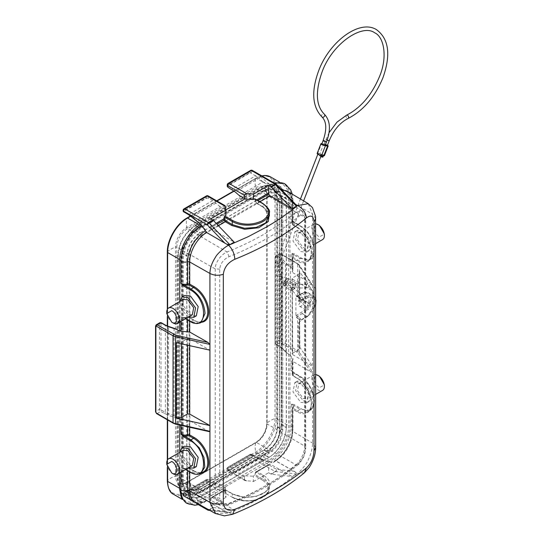 <?xml version="1.0" encoding="UTF-8"?>
<svg xmlns="http://www.w3.org/2000/svg" width="543" height="543" viewBox="0 0 543 543"><rect width="100%" height="100%" fill="white"/><g stroke="black" fill="none" stroke-linecap="round" stroke-linejoin="round"><path stroke-width="0.41" stroke-dasharray="2.71 2.04" d="M303.279 299.573L303.883 300.442L302.824 299.668L303.279 299.573L303.883 300.442L304.114 301.562L301.44 306.191L299.573 306.395L298.772 304.65L301.44 300.021L302.824 299.668M304.026 300.306L305.695 301.854L307.576 302.417L310.304 304.555L310.27 301.752L308.424 303.585L307.643 302.444L303.747 300.082M310.27 301.752L309.836 301.867C312.965 300.109 313.983 296.519 312.877 291.109L310.42 288.143L307.854 287.614A1.812 1.1 82.6 0 0 308.193 287.471A1.812 1.1 82.6 0 0 308.675 285.503A1.812 1.1 82.6 0 0 307.535 284.023A1.812 1.1 82.6 0 0 307.386 284.023A1.812 1.1 82.6 0 0 307.046 284.165A1.812 1.1 82.6 0 0 306.557 286.134A1.812 1.1 82.6 0 0 307.705 287.62A1.812 1.1 82.6 0 0 307.854 287.614L305.729 287.892A1.812 1.1 82.6 0 0 306.069 287.749A1.812 1.1 82.6 0 0 306.557 285.774A1.812 1.1 82.6 0 0 305.41 284.294A1.812 1.1 82.6 0 0 305.268 284.301A1.812 1.1 82.6 0 0 304.928 284.444A1.812 1.1 82.6 0 0 304.44 286.412A1.812 1.1 82.6 0 0 305.587 287.892A1.812 1.1 82.6 0 0 305.729 287.892L300.401 288L293.736 286.412C295.582 285.408 296.01 284.294 295.025 283.086C293.2 284.043 292.772 285.156 293.736 286.412M254.504 198.867L256.554 203.096A0.726 0.414 120.4 0 0 256.703 203.421L263.145 207.202C267.971 210.935 270.041 213.82 269.355 215.856L262.995 206.876L262.995 203.768A21.727 12.543 180 0 1 269.362 212.639M290.417 193.091L292.351 201.324L292.351 223.499A1.812 1.045 0 0 0 292.168 223.96A1.812 1.045 0 0 0 292.684 224.693A0.726 0.421 120.4 0 0 293.2 224.992L297.503 227.517A19.915 11.396 60.4 0 1 311.465 251.979A19.915 11.396 60.4 0 1 307.331 261.102A19.915 11.396 60.4 0 1 297.503 260.043L300.177 258.522L310.094 259.534L314.254 250.391C314.275 246.155 312.904 241.526 310.134 236.51C308.424 232.961 305.105 229.458 300.177 225.997L297.503 227.517A0.726 0.421 -59.6 0 1 296.987 227.218L292.684 224.693L292.684 202.519A24.123 13.928 120 0 0 287.763 191.516C290.539 193.111 292.005 196.532 292.168 201.786A1.812 1.045 0 0 0 292.684 202.519L312.564 214.2L308.241 203.727M246.746 480.955L229.071 470.747A1.812 1.045 -60 0 1 228.162 470.842A1.812 1.812 0 0 1 227.259 469.274L227.279 467.645L227.788 467.347L227.279 467.645L227.788 468.534A1.812 1.045 0 0 0 227.259 469.274A1.812 1.045 0 0 0 227.788 470.007L244.431 479.618L245.083 480.609L246.746 480.955A18.109 10.453 180 0 1 253.432 481.519L253.371 476.204L255.013 474.663L262.995 479.272A0.726 0.421 120 0 1 262.486 480.161C270.624 485.876 270.624 491.591 262.486 497.307C252.583 502.003 242.68 502.003 232.784 497.307L232.268 497.015A21.727 12.543 0 0 0 255.95 499.73A21.727 12.543 0 0 0 269.362 488.143A21.727 12.543 0 0 0 262.995 479.272L262.995 476.163L269.362 484.919L265.595 491.931L256.16 496.424L244.398 497.34L232.268 493.906L225.834 490.248L225.107 490.438L224.286 492.399L224.802 492.698L225.936 492.046L225.956 497.381A18.109 10.453 180 0 1 224.965 493.967A18.109 10.453 180 0 1 224.978 493.519L225.23 490.709L208.587 481.098A1.812 1.045 0 0 0 206.028 481.098L206.028 479.917L207.046 479.326L183.622 492.847L183.622 495.508L183.093 493.933L183.622 492.847L207.046 479.326L208.587 479.618L208.587 481.098A1.812 1.045 -60 0 1 207.304 483.318L224.978 493.519M199.586 323.16L190.932 321.592L193.566 320.051A19.915 11.6 -120.4 0 0 203.652 320.961C199.967 322.386 196.722 322.067 193.919 320.01A0.726 0.414 -60.4 0 1 194.075 320.343L189.697 317.859L189.697 321.123M315.68 447.439L312.564 443.04L292.684 431.359L292.684 409.184L296.987 411.716A20.641 11.81 -119.6 0 0 311.451 403.361A20.641 11.81 -119.6 0 0 296.987 378.009L292.684 375.485L292.684 361.292L310.65 371.84L312.564 372.084L312.564 366.315L299.566 346.902L299.566 320.139A4.887 2.824 180 0 1 299.899 321.157A4.887 2.824 180 0 1 298.467 323.153L301.725 319.501L307.84 315.965L315.68 303.727M310.304 304.555C310.562 306.598 309.748 308.336 307.84 309.754L306.055 309.951L307.84 303.842L308.424 303.585M303.279 400.904L309.164 401.487L310.969 392.053L303.279 381.681L297.394 381.098L295.596 390.532L303.279 400.904M300.72 402.377L306.605 402.96L308.458 393.702L300.72 383.161L294.835 382.577L292.982 391.842L300.72 402.377M303.279 250.113L309.164 250.696L310.969 241.262L303.279 230.89L297.394 230.307L295.596 239.741L303.279 250.113M300.72 251.592L306.605 252.169L308.458 242.911L300.72 232.37L294.835 231.786L292.982 241.051L300.72 251.592M188.462 317.037L181.81 310.168L179.59 301.67M196.335 315.836L190.45 315.252L182.713 304.711L184.566 295.453M188.462 467.828L181.81 460.959L179.59 452.462M196.335 466.627L190.45 466.043L182.713 455.502L184.566 446.244M292.243 290.261C294.068 289.304 294.503 288.197 293.532 286.935C291.686 287.946 291.258 289.052 292.243 290.261L299.193 299.091A1.812 0.713 151.7 0 0 299.593 299.295A1.812 0.713 151.7 0 0 300.218 299.227A1.812 0.713 151.7 0 0 301.854 298.372A1.812 0.713 151.7 0 0 302.383 297.374A1.812 0.713 151.7 0 0 301.983 297.177A1.812 0.713 151.7 0 0 301.358 297.245A1.812 0.713 151.7 0 0 299.722 298.093A1.812 0.713 151.7 0 0 299.193 299.091L300.367 301.27A1.812 0.713 151.7 0 0 300.761 301.467A1.812 0.713 151.7 0 0 301.385 301.399A1.812 0.713 151.7 0 0 303.021 300.55A1.812 0.713 151.7 0 0 303.551 299.553A1.812 0.713 151.7 0 0 303.15 299.349A1.812 0.713 151.7 0 0 302.532 299.417A1.812 0.713 151.7 0 0 300.897 300.272A1.812 0.713 151.7 0 0 300.367 301.27L303.883 304.99L307.073 306.014L311.811 304.908L315.68 300.747M303.734 299.865L302.383 297.374L293.532 286.935M315.68 374.636A8.871 5.125 -120 0 0 313.698 375.037A8.871 5.125 -120 0 0 312.334 382.143A8.871 5.125 -120 0 0 318.13 389.962A8.871 5.125 -120 0 0 322.569 390.403M303.279 384.05L309.076 391.87L307.718 398.976L303.279 398.535L297.483 390.716L298.847 383.609L303.279 384.05M315.68 223.845A8.871 5.125 -120 0 0 313.698 224.245A8.871 5.125 -120 0 0 312.334 231.352A8.871 5.125 -120 0 0 318.13 239.171A8.871 5.125 -120 0 0 322.569 239.612M303.279 233.259L309.076 241.078L307.718 248.185L303.279 247.744L297.483 239.931L298.847 232.818L303.279 233.259M183.453 299.437L182.095 306.551L187.892 314.363L192.324 314.804M183.453 450.228L182.095 457.342L187.892 465.154L192.324 465.595M315.68 288.611L312.232 285.007L309.042 283.989L300.72 284.389L295.025 283.086M319.413 376.211C312.972 372.138 312.972 384.383 319.413 387.743L324.409 384.865M319.413 225.426C312.972 221.347 312.972 233.592 319.413 236.952L324.409 234.074M244.431 198.541L269.396 184.131L256.853 173.631A1.812 1.045 -60 0 1 255.57 175.851L250.452 172.891L252.753 171.269L227.279 186.276L227.788 185.387L250.194 172.45L250.194 171.269A1.812 1.045 180 0 1 252.753 171.269A1.812 1.045 120 0 0 252.38 170.441M292.032 290.797L283.955 286.242L283.392 285L283.65 283.738L291.333 288.177L292.609 284.878L295.63 282.672L295.935 285.17L294.659 288.476L292.032 290.797L291.075 289.433L291.333 288.177M294.659 288.476L286.976 284.037L284.356 286.365M284.675 281.498L282.754 283.887L283.392 284.803L285.313 282.414L284.675 281.498L286.215 282.319L284.03 284.627L284.675 285.537L286.595 283.147L285.951 282.238L286.595 282.068C288.007 280.69 288.224 279.652 287.233 278.939L282.231 275.98A1.812 1.045 120 0 0 281.966 275.898A1.812 1.045 120 0 0 281.322 276.068A1.812 1.045 120 0 0 280.14 277.663A1.812 1.045 120 0 0 280.419 279.116A1.812 1.045 120 0 0 280.683 279.197A1.812 1.045 120 0 0 281.322 279.027A1.812 1.045 120 0 0 282.509 277.432A1.812 1.045 120 0 0 282.231 275.98C278.267 272.219 277.249 268.181 279.17 263.871A1.812 0.38 -158.8 0 1 278.763 263.952A1.812 0.38 -158.8 0 1 276.373 263.117A1.812 0.38 -158.8 0 1 275.796 262.561A1.812 0.38 -158.8 0 1 276.204 262.473A1.812 0.38 -158.8 0 1 278.593 263.314A1.812 0.38 -158.8 0 1 279.17 263.871L303.605 200.89M287.233 278.939L286.595 279.109C285.184 280.473 284.973 281.518 285.951 282.238L280.419 279.116C275.145 275.213 273.604 269.688 275.796 262.561L300.449 199.023M320.574 154.029L320.743 154.674L323.133 155.508L322.963 154.87L320.574 154.029L320.743 154.674C321.653 155.556 320.92 155.488 318.524 154.47C317.614 153.588 318.354 153.649 320.743 154.674L321.171 155.624M322.494 157.158L322.325 156.52L319.936 155.678L320.77 156.649M323.133 155.508L322.963 154.87M317.105 153.581L317.716 153.465L321.558 143.562L323.771 143.759L327.538 145.124M323.771 155.875L323.519 154.918L319.936 153.662L317.716 153.465M325.162 145.327L324.585 144.771L325.25 145.103M326.974 145.612L326.805 144.967L324.415 144.133L324.585 144.771C322.196 143.752 321.456 143.685 322.366 144.574M189.894 483.365L193.016 490.186L200.394 489.426L269.274 449.658C275.647 445.26 279.15 439.199 279.767 431.475L279.767 202.634L276.74 195.86L269.274 196.573L200.394 236.334C194.014 240.732 190.512 246.793 189.894 254.518L189.894 483.365L215.238 497.748L215.238 268.9C214.885 263.274 220.994 254.246 227.062 252C240.488 246.624 252.984 240.597 264.556 233.911L283.025 222.121L295.942 212.238L302.152 210.942C304.874 213.501 306.069 216.094 305.716 218.727L304.677 217.268L279.767 202.634M200.394 489.426L227.062 504.556L218.809 504.671C221.055 506.571 227.578 505.723 228.393 504.949L227.062 504.556C254.097 493.614 277.052 480.358 295.942 464.788L269.274 449.658M218.802 504.664L215.238 497.748L219.725 498.019L219.725 269.172C220.39 263.491 223.512 259.323 229.105 256.663C256.493 245.653 279.754 232.228 298.888 216.372C302.695 213.609 304.779 214.77 305.146 219.854L305.716 218.727L305.716 447.575L304.677 446.108C304.922 451.674 300.578 461.726 295.942 464.788L298.222 464.611C279 480.433 255.726 493.879 228.393 504.942L229.105 503.3C223.512 505.038 220.39 503.28 219.725 498.019M315.68 218.571L312.564 214.2L312.564 285.156L299.281 265.31L299.281 297.835L299.566 271.507L312.564 290.926L312.564 285.156L310.65 283.141L292.684 272.586L292.684 258.4L296.987 260.925A20.641 11.81 -119.6 0 0 311.451 252.57A20.641 11.81 -119.6 0 0 296.987 227.218M304.385 472.81L297.544 473.333C298.691 473.421 307.419 463.274 308.159 460.023C311.037 453.968 312.503 448.308 312.564 443.04L312.564 372.084L299.281 352.237A7.242 4.181 0 0 0 297.645 350.785L297.645 318.266A7.242 4.181 180 0 1 299.281 319.712L299.281 352.237A1.086 0.828 146.2 0 1 298.27 353.35L296.878 352.115A1.086 0.624 120 0 0 297.645 350.785L281.002 341.174L280.493 340.291A1.086 0.624 0 0 0 278.953 340.291A1.812 1.045 -120 0 0 280.236 342.511L296.878 352.115M232.655 514.275L228.664 513.101C242.069 507.671 254.558 501.617 266.138 494.938L282.665 484.526L297.544 473.333L275.627 460.905A24.123 13.928 120 0 0 292.684 431.359A1.812 1.045 0 0 1 292.168 430.633C292.46 441.004 283.996 455.733 274.86 460.749L274.425 461.211A5.797 3.346 60 0 1 273.448 462.46A5.797 3.346 60 0 1 270.55 462.174L269.396 461.36L269.396 461.95L260.511 459.521L252.753 455.597L251.633 454.335L250.194 454.416L252.753 455.597A1.812 1.045 0 0 0 250.194 455.597L227.788 468.534L231.888 470.896L255.57 457.22A1.812 1.045 -60 0 1 256.479 457.131A1.812 1.045 -60 0 1 256.853 457.959L276.475 469.288L294.17 471.276L275.722 460.81L274.561 461.129L273.577 462.385L270.679 462.1L269.396 461.36C280.412 455.244 290.247 438.147 289.969 425.59L289.969 355.516L291.245 356.256L292.942 358.624L292.351 360.097L292.351 374.29A1.812 1.045 0 0 0 292.168 374.751A1.812 1.045 0 0 0 292.684 375.485A0.726 0.421 120.4 0 0 293.2 375.776L297.503 378.308A0.726 0.421 -59.6 0 1 296.987 378.009M215.585 513.542L228.664 513.101L206.584 500.721L197.448 503.422M259.914 201.745L257.063 203.387L263.504 207.168L269.362 213.161M218.415 225.705L212.252 229.255L234.169 242.13M275.627 192.67L295.568 204.378L275.627 192.67A24.123 13.928 120 0 1 282.204 190.396M292.684 279.245L312.564 290.926L312.564 366.315L292.684 354.633L292.351 278.05L298.467 274.514L299.899 272.518L299.566 271.507M292.684 354.633L292.351 353.445L292.161 353.907L292.168 278.511L292.351 353.445L298.467 349.909L298.467 323.153L300.958 319.942L300.293 318.598L298.419 316.936A1.086 0.624 120 0 0 297.645 318.266L296.661 317.696L295.894 315.714L295.894 296.906L296.661 295.813L297.645 296.383A1.086 0.624 120 0 0 297.869 296.878A1.086 0.624 120 0 0 298.419 296.824L300.293 298.494A1.086 0.828 146.2 0 1 299.281 297.835A7.242 4.181 0 0 0 297.645 296.383L297.645 263.857A7.242 4.181 180 0 1 299.281 265.31A1.086 0.828 146.2 0 0 299.173 264.93L312.564 285.156M294.17 471.276L295.568 472.213L296.39 473.998L292.039 476.516L270.122 464.082L257.063 471.623L263.504 475.274C272.206 481.281 272.206 487.336 263.504 493.444C252.923 498.474 242.341 498.528 231.752 493.607L225.311 489.949A1.812 1.045 -120 0 0 224.422 489.867A1.812 1.045 -120 0 0 224.116 490.261L211.057 497.802L212.252 497.49L234.169 509.925L229.818 512.436L226.689 511.981L206.584 500.721M189.697 345.667L189.697 338.703L209.924 350.181M209.157 431.61L189.697 420.75L189.697 427.266M226.689 244.146L206.747 232.438A24.123 13.928 120 0 0 206.625 232.513M212.252 229.255A1.812 1.045 60 0 1 211.057 227.565L216.942 224.164M210.759 218.87L211.057 227.565M275.722 192.575L274.554 190.919L280.561 188.686M298.467 349.909L299.899 347.914L299.566 346.902M292.684 361.292L292.351 360.097L292.161 360.559L292.168 374.751L292.833 375.81L297.136 378.342C309.381 384.62 315.856 408.635 307.331 411.893A19.915 11.396 60.4 0 1 297.503 410.827A0.726 0.421 120.4 0 0 296.987 411.716M290.478 355.224L288.326 353.975L280.493 346.794A1.086 0.624 -60 0 1 279.95 346.848A1.086 0.624 -60 0 1 279.726 346.353L275.885 344.133L275.369 343.244L275.369 257.504L275.885 257.206L279.726 259.425A15.421 8.905 180 0 1 282.177 261.271L285.36 264.455L288.326 265.276L290.478 266.518L290.478 355.224L289.969 355.516M290.478 266.518L289.969 266.817L291.245 267.556L292.942 269.919L292.161 271.853L292.168 257.667A1.812 1.045 180 0 1 292.351 257.206L292.684 272.586M288.326 265.276L283.113 260.07L276.652 255.875L280.236 253.805L296.878 263.416L298.27 264.651L310.65 283.141M310.087 410.332L313.997 404.162L313.263 394.605L308.56 384.824L300.177 376.788L297.503 378.308A19.915 11.396 60.4 0 1 310.413 395.962A19.915 11.396 60.4 0 1 307.331 411.893L310.094 410.325L300.177 409.313L297.503 410.827L293.2 408.302A0.726 0.421 120.4 0 0 292.684 409.184A1.812 1.045 180 0 1 292.168 408.451A1.812 1.045 180 0 1 292.351 407.997L292.351 430.171C292.813 437.346 287.111 453.514 274.561 461.129M208.417 510.264A1.812 1.357 96.4 0 0 209.096 510.115L213.453 507.603A1.812 1.045 60 0 1 212.971 507.433L210.759 506.151L211.057 497.802L224.422 489.867L225.678 489.915A0.726 0.421 119.6 0 0 225.311 489.949L212.252 497.49M270.122 464.082L268.921 464.387L268.568 465.073L268.629 472.743L270.842 474.019A1.812 1.045 -120 0 0 271.317 474.188L292.039 476.516M255.013 474.663L255.509 472.607A5.797 3.346 60 0 0 255.862 471.928A0.726 0.529 19.6 0 0 255.665 472.159L268.921 464.387L255.862 471.928A1.812 1.045 60 0 1 256.167 471.534A1.812 1.045 60 0 1 257.063 471.623A0.726 0.421 119.6 0 0 256.554 472.512L262.995 476.163L263.504 475.274M213.453 507.603L234.169 509.925M206.747 500.673A24.123 13.928 120 0 1 194.767 501.908C197.503 503.504 201.154 503.083 205.729 500.66L204.439 502.302L201.541 502.017L200.265 501.277L200.089 501.766C197.815 500.653 196.593 499.451 196.423 498.175L220.105 484.499L216.005 483.399L192.324 497.076A18.177 10.493 60 0 1 188.998 495.657L212.68 481.987L208.587 479.618M189.697 338.703L187.627 338.506L181.511 342.042L176.292 342.681M187.627 345.205L187.627 338.506M187.627 426.805L187.627 420.56L189.697 420.75M187.627 420.56L180.975 419.922L179.699 419.182L179.183 419.474L174.065 415.633L174.065 328.705L175.151 328.651M177.032 418.232L168.011 415.225L160.748 411.492L157.165 413.562L173.808 423.173L207.976 431.122M210.698 226.472L216.141 223.336M256.724 199.899L255.509 200.605A5.797 3.346 60 0 1 255.862 201.691L257.844 200.55M255.006 199.899L255.509 200.605L255.006 199.899M274.554 190.919L270.679 185.462L269.274 184.796L270.55 185.536A5.797 3.346 60 0 1 274.425 190.973L274.554 190.919M269.396 184.131L269.396 184.722L273.747 182.774M315.68 300.822L312.992 296.851L307.84 297.632L301.725 301.168L298.467 301.277A4.887 2.824 0 0 0 299.899 299.281A4.887 2.824 0 0 0 299.566 298.263A1.086 0.828 -33.8 0 0 299.682 298.643L299.899 272.518M299.899 347.914L299.621 321.884L301.501 319.997L307.616 316.467A1.086 0.624 60 0 1 307.073 316.413A12.313 7.107 120 0 0 315.782 301.331A12.313 7.107 120 0 0 313.23 295.697A12.313 7.107 120 0 0 307.073 296.302L298.467 301.277L298.467 274.514M298.27 264.651A1.086 0.828 146.2 0 1 299.173 264.93L297.421 263.362A1.086 0.624 120 0 1 297.645 263.857L281.002 254.253L280.493 254.545L280.493 340.291M288.326 353.975L285.903 352.203L282.177 348.199A15.421 8.905 0 0 0 279.726 346.353L279.726 259.425A1.086 0.624 -60 0 1 280.493 258.095M293.003 375.064A0.726 0.529 -139.6 0 1 292.351 374.29A5.797 3.346 0 0 0 292.942 372.81A5.797 3.346 0 0 0 291.245 370.448L293.634 373.007L293.2 375.776M293.2 408.302L293.634 405.533L291.245 404.155A5.797 3.346 180 0 1 292.942 406.517L292.942 406.517A5.797 3.346 180 0 1 292.351 407.997A0.726 0.529 40.4 0 1 293.003 407.589M293.2 224.992L293.634 222.216L300.693 226.295C318.198 235.431 318.198 268.71 300.693 257.633L294.143 253.852L291.245 253.364A5.797 3.346 180 0 1 292.942 255.726L292.942 255.726A5.797 3.346 180 0 1 292.351 257.206A0.726 0.529 40.4 0 1 293.003 256.798L293.2 257.511L297.503 260.043A0.726 0.421 120.4 0 0 296.987 260.925M300.293 298.494L301.725 301.168M210.698 498.481L223.757 490.94L224.279 491.659M255.006 473.917L255.834 472.695L256.554 472.512M255.834 472.695A0.726 0.529 19.6 0 1 255.665 472.159L255.346 472.763L268.568 465.073M253.432 481.519L268.629 472.743M210.759 506.151L225.956 497.381M200.089 501.766L191.374 499.431L187.715 497.877L199.247 504.535M187.036 503.388A29.268 16.901 120 0 0 201.67 501.942A5.797 3.346 -120 0 0 204.568 502.227A5.797 3.346 -120 0 0 205.553 500.979L205.43 501.04M187.627 319.929L187.749 317.343L183.113 317.512L189.188 317.567L193.566 320.051A0.726 0.414 -60.4 0 1 193.919 320.01L189.541 317.526A0.726 0.414 119.6 0 0 189.188 317.567M189.188 468.358L184.382 468.602L190.932 472.383L193.566 470.835L189.188 468.358A0.726 0.414 119.6 0 1 189.541 468.317L193.919 470.801A0.726 0.414 -60.4 0 1 194.075 471.134L189.697 468.65L189.697 471.915M199.593 473.944L190.423 472.091M205.424 230.829L205.553 230.741A5.797 3.346 -120 0 0 201.67 225.297L200.265 224.632M225.23 208.464L224.965 211.98L225.936 215.361M269.226 184.029L262.995 181.912L239.314 195.589M289.969 266.817L289.969 196.742L288.394 188.509L283.908 183.344M301.725 319.501L307.073 316.413L302.207 313.603A12.313 7.107 120 0 0 310.25 302.75A12.313 7.107 120 0 0 308.363 292.887A12.313 7.107 120 0 0 302.207 293.498L297.428 296.254L298.419 296.824M295.894 315.714L301.44 312.273C311.58 307.073 311.75 287.396 301.44 293.939L295.894 296.906M285.36 264.455L285.36 351.375M291.245 356.256L291.245 370.448L293.634 373.007L300.693 377.086C318.198 386.222 318.198 419.501 300.693 408.424L294.143 404.644L291.245 404.155L291.245 426.33L289.969 425.59M292.249 371.616L292.942 372.81L292.942 358.624M292.378 220.757L300.544 225.963C305.818 229.214 309.836 234.209 312.598 240.943C315.415 251.918 314.58 258.108 310.087 259.527L307.331 261.102C309.829 259.676 311.132 256.737 311.248 252.278C310.392 241.811 305.689 233.565 297.136 227.551L292.833 225.019L292.168 223.96L292.168 201.786A1.812 1.045 0 0 1 292.351 201.324A5.797 3.346 0 0 0 292.942 199.851A5.797 3.346 0 0 0 291.245 197.482L291.245 219.657L294.143 222.515L292.283 220.648L292.942 222.026A5.797 3.346 0 0 0 291.245 219.657L292.249 220.825M294.143 253.852L293.634 254.742L291.245 253.364L291.245 267.556M300.693 257.633L300.177 258.522L293.634 254.742L293.003 256.798M227.279 467.645L250.452 454.267L255.57 457.22A18.177 10.493 -120 0 0 258.896 458.638L235.214 472.315L239.314 473.408L262.995 459.738L264.645 459.833L269.226 461.855M271.317 474.188L275.674 471.677A1.812 1.357 96.4 0 0 276.475 469.288A1.812 1.045 120 0 1 275.192 471.507L270.842 474.019M244.431 479.618L244.431 475.797L253.371 476.204M225.936 492.046L224.965 488.666L225.23 486.888L225.23 490.709M201.541 502.017L200.394 501.203L192.412 503.965L185.76 502.655M179.699 300.713L179.699 322.094M187.946 317.451L189.541 317.526A0.726 0.414 119.6 0 1 189.697 317.859A1.812 1.045 180 0 0 187.627 317.662A5.797 3.346 180 0 1 180.975 317.031L183.873 317.519L190.423 321.3M180.975 321.361L180.975 317.031L185.536 318.721M187.627 470.72L187.627 468.453A5.797 3.346 180 0 1 180.975 467.815L184.382 468.602L183.113 468.304L187.627 468.453A1.812 1.045 180 0 1 189.697 468.65A0.726 0.414 119.6 0 0 189.541 468.317L187.946 468.236M179.699 419.182L179.699 425.04M179.699 451.505L179.699 472.885M180.975 472.145L180.975 467.815L185.536 469.512M183.093 210.446A1.812 1.045 180 0 1 183.622 209.707L183.873 211.329L183.622 210.888L206.028 197.951L207.046 197.951L183.873 211.329L188.998 214.288A1.812 1.045 -60 0 1 188.095 214.376M200.265 224.042L225.23 209.632L220.105 206.673L196.423 220.349L197.252 221.972M225.23 210.202L225.82 209.856M220.105 206.673L212.68 200.611L208.587 198.249L207.046 197.951M269.396 461.95L244.431 476.367L239.314 473.408M244.431 475.797L225.23 486.888M220.105 484.499L225.23 487.451L200.265 501.868M179.183 419.474L179.183 330.775M200.394 228.698C189.996 235.872 184.294 245.748 183.283 258.339L183.283 487.186L188.156 498.182L200.394 497.062L269.274 457.294C279.665 450.127 285.367 440.244 286.378 427.66L286.378 198.813L281.226 187.654L269.274 188.937L200.394 228.698L195.27 225.84C184.932 232.974 179.251 242.809 178.24 255.332L183.283 258.339M292.249 404.141A0.726 0.557 -87.8 0 1 292.283 404.555M294.143 404.644L293.634 405.533L300.177 409.313L300.693 408.424M300.177 376.788L293.634 373.007M292.283 253.764A0.726 0.557 92.2 0 0 292.249 253.35M300.693 226.295L293.634 222.216M245.083 480.609L228.162 470.842A1.812 1.045 -60 0 1 227.788 470.007L227.788 467.347L250.452 454.267L250.194 455.597A1.812 1.045 60 0 0 251.477 457.817L275.192 471.507L296.39 473.998M235.214 472.315L231.888 470.896M212.68 481.987L216.005 483.399M183.093 493.933L183.093 494.775A1.812 1.045 0 0 1 183.622 494.035L183.88 492.705L188.998 495.657A1.812 1.045 -60 0 0 187.715 497.877L183.622 495.508A1.812 1.045 120 0 0 183.996 496.343A1.812 1.045 120 0 0 184.898 496.248L207.304 483.318A1.812 1.045 -120 0 1 206.028 481.098L183.622 494.035L184.898 496.248L208.621 509.945L212.971 507.433M185.754 318.598L184.382 317.811M185.754 469.39L184.382 468.602M183.283 487.186L178.24 484.18L178.24 255.332M195.27 225.84L264.149 186.073L269.274 188.937M286.378 198.813L281.179 195.908L276.048 184.803L264.149 186.073M281.179 195.908L281.179 424.748L286.378 427.66M269.274 457.294L264.149 454.247C274.493 447.106 280.168 437.278 281.179 424.748M264.149 454.247L195.27 494.008L200.394 497.062M178.24 484.18L183.093 495.121L195.27 494.008M195.27 494.53L182.916 495.752L177.792 484.437L177.792 255.59C178.83 242.735 184.654 232.648 195.27 225.325L264.149 185.557L276.509 184.335L281.627 195.643L281.627 424.49C280.588 437.346 274.765 447.439 264.149 454.762L195.27 494.53L199.878 497.191L187.525 498.413L182.407 487.098L182.407 258.251C181.654 248.66 191.197 232.126 199.878 227.985L195.27 225.325M173.041 322.942A8.871 5.125 60 0 1 166.762 312.076M173.041 473.734A8.871 5.125 60 0 1 166.762 462.867M199.878 497.191L268.758 457.423L264.149 454.762M281.627 424.49L286.236 427.151C286.989 436.748 277.439 453.276 268.758 457.423M286.236 427.151L286.236 198.304L281.627 195.643M264.149 185.557L268.758 188.217L281.118 186.996L286.236 198.304M268.758 188.217L199.878 227.985M199.878 499.994L192.263 502.648L185.801 501.393L181.484 496.424L179.971 488.503L179.971 259.656C179.699 247.533 189.242 230.999 199.878 225.175L268.758 185.407L276.373 182.76L282.835 184.016L287.152 188.978L288.666 196.905L288.666 425.746C288.937 437.875 279.394 454.403 268.758 460.233L199.878 499.994L187.539 492.874L256.418 453.106L268.758 460.233M286.976 284.037L288.258 280.738L287.953 278.24L284.932 280.439L283.65 283.738M283.392 284.803L284.675 285.537M167.312 252.088A1.086 0.624 180 0 1 167.475 251.762A23.899 13.799 180 0 1 175.518 247.119A1.086 0.624 180 0 1 176.848 247.214L176.848 476.055A15.116 8.729 120 0 0 179.984 482.978A15.116 8.729 120 0 0 187.539 482.232L199.878 489.352L192.324 490.105L189.188 483.182L189.188 254.334C189.86 246.495 193.423 240.318 199.878 235.818L187.539 228.698A1.086 0.624 60 0 1 186.792 227.592A23.899 13.799 60 0 1 186.792 218.293A1.086 0.624 60 0 1 186.996 217.994M199.878 489.352L268.758 449.584L256.418 442.464A1.086 0.624 -120 0 0 255.875 442.409A1.086 0.624 -120 0 0 255.672 442.708A23.899 13.799 -120 0 0 255.672 452A1.086 0.624 -120 0 0 256.418 453.106A28.155 16.256 120 0 0 276.326 418.626L288.666 425.746M192.324 490.105L179.984 482.978C181.722 484.017 184.063 483.752 186.996 482.177A1.086 0.624 -120 0 1 187.539 482.232L256.418 442.464A15.116 8.729 120 0 0 267.108 423.947L279.448 431.074C278.776 438.914 275.213 445.084 268.758 449.584M279.448 431.074L279.448 202.227L267.108 195.1A1.086 0.624 180 0 1 266.789 194.659A1.086 0.624 180 0 1 266.946 194.333A23.899 13.799 180 0 1 274.996 189.683A1.086 0.624 180 0 1 276.326 189.779L288.666 196.905M173.461 494.266A28.155 16.256 120 0 0 187.539 492.874A1.086 0.624 -120 0 1 186.792 491.768L255.672 452A27.326 15.774 120 0 0 274.996 418.531L274.996 189.683A27.326 15.774 120 0 0 255.672 178.532L186.792 218.293A27.326 15.774 120 0 0 167.475 251.762L167.475 480.609A27.326 15.774 120 0 0 186.792 491.768A23.899 13.799 -120 0 1 186.792 482.476L255.672 442.708A15.944 9.204 120 0 0 266.946 423.18L266.946 194.333A15.944 9.204 120 0 0 255.672 187.824L186.792 227.592A15.944 9.204 120 0 0 175.518 247.119L175.518 475.967A15.944 9.204 120 0 0 186.792 482.476A1.086 0.624 -120 0 1 186.996 482.177L255.875 442.409C262.479 437.821 266.118 431.515 266.789 423.506A1.086 0.624 180 0 0 267.108 423.947L267.108 195.1A15.116 8.729 120 0 0 263.979 188.177A15.116 8.729 120 0 0 256.418 188.93L268.758 196.05L276.319 195.304L279.448 202.227M268.758 196.05L199.878 235.818M318.524 154.47L317.947 153.913L317.791 154.314M199.878 492.162L190.6 493.085L186.758 484.587L186.758 255.739C187.532 246.088 191.91 238.513 199.878 233.008L268.758 193.24L278.036 192.324L281.878 200.822L281.878 429.669C281.104 439.321 276.726 446.896 268.758 452.394L199.878 492.162L195.27 489.501L264.149 449.733C272.118 444.235 276.496 436.66 277.269 427.008L277.269 198.161L273.428 189.663L264.149 190.579L195.27 230.347C187.301 235.852 182.923 243.427 182.149 253.079L186.758 255.739M186.758 484.587L182.149 481.926L182.149 253.079M182.149 481.926L185.991 490.417L195.27 489.501M319.936 155.678L320.105 156.323M277.717 197.903L277.717 426.744C276.916 436.728 272.389 444.561 264.149 450.249L195.27 490.017L185.733 491.001L181.701 482.184L181.701 253.337C182.502 243.352 187.03 235.519 195.27 229.832L264.149 190.064L273.801 189.147L277.717 197.903L282.794 200.883L282.794 429.73C281.993 439.681 277.487 447.486 269.274 453.154L200.394 492.922L190.885 493.906L186.867 485.116L186.867 256.269C187.668 246.318 192.174 238.506 200.394 232.838L269.274 193.07L278.892 192.161L282.794 200.883M324.415 144.133L324.585 144.771M302.173 210.956L304.677 217.268L304.677 446.108L279.767 431.475M305.146 219.854L305.146 448.701C304.779 454.552 302.695 459.324 298.888 463.016C279.754 478.783 256.493 492.216 229.105 503.3M252.753 171.269L276.475 184.959L294.17 203.415M321.965 116.935A1.812 1.466 131.3 0 1 321.965 114.716A1.812 1.466 131.3 0 1 324.164 114.078M307.84 315.965A1.086 0.624 60 0 1 307.616 316.467L315.68 305.078M323.771 143.759L319.936 153.662M327.144 140.142A1.812 0.38 -158.8 0 1 326.506 139.822A1.812 0.38 -158.8 0 1 325.929 139.266A1.812 0.38 -158.8 0 1 326.974 139.307A1.812 0.38 -158.8 0 1 328.725 140.019A1.812 0.38 -158.8 0 1 329.302 140.576M323.166 140.467A1.812 0.38 -158.8 0 1 324.212 140.508A1.812 0.38 -158.8 0 1 325.963 141.221A1.812 0.38 -158.8 0 1 326.54 141.777M346.577 115.177A1.812 1.14 -114.9 0 0 346.095 116.677A1.812 1.14 -114.9 0 0 347.215 118.36A1.812 1.14 -114.9 0 0 348.104 118.462M300.584 319.026A1.086 0.828 146.2 0 0 299.566 320.139L299.281 319.712A1.086 0.828 146.2 0 1 300.293 318.598M201.439 322.257A20.641 12.021 59.6 0 1 194.075 320.343M201.439 473.048A20.641 12.021 59.6 0 1 194.075 471.134M262.995 206.876L256.554 203.096M256.703 203.421A0.726 0.414 120.4 0 0 257.063 203.387A1.812 1.045 60 0 1 255.862 201.691L256.703 203.421M310.65 371.84L298.27 353.35M280.493 346.794L276.652 344.574L280.236 342.511A1.086 0.624 120 0 0 281.002 341.174M273.577 462.385L273.448 462.46C285.408 454.355 291.903 443.102 292.942 428.692A5.797 3.346 0 0 1 292.351 430.171A1.812 1.045 0 0 0 292.168 430.633L292.446 407.712L292.942 406.517L292.942 428.692A5.797 3.346 0 0 0 291.245 426.33A29.268 16.901 120 0 1 270.55 462.174L270.679 462.1M293.2 257.511A0.726 0.421 120.4 0 0 292.684 258.4A1.812 1.045 180 0 1 292.168 257.667L292.942 255.726L292.942 269.919M300.584 298.921A1.086 0.828 -33.8 0 1 299.682 298.643L296.885 296.308A1.086 0.624 120 0 0 297.428 296.254A1.086 0.624 60 0 0 296.885 296.2L301.664 293.444A1.086 0.624 -120 0 0 301.44 293.939M225.834 490.248A0.726 0.421 119.6 0 0 225.678 489.915L232.119 493.567C239.368 497.307 247.608 498.101 256.839 495.949C265.982 492.569 270.156 488.897 269.355 484.926L269.362 488.143C270.326 499.214 244.92 505.323 232.418 497.34A0.726 0.421 -60 0 1 232.268 497.015L232.268 493.906L231.752 493.607L232.268 493.906M181.511 343.841L181.511 342.042M193.566 470.835A0.726 0.414 -60.4 0 1 193.919 470.801C197.869 472.919 201.114 473.231 203.652 471.752A19.915 11.6 -120.4 0 1 193.566 470.835M262.846 203.435A0.726 0.421 120 0 1 262.995 203.768L255.013 199.159M255.834 202.077L255.095 200.394M289.969 196.742L291.245 197.482A29.268 16.901 120 0 0 285.184 184.084M275.029 183.514A29.268 16.901 120 0 0 270.55 185.536L270.679 185.462M275.885 344.133A1.086 0.624 120 0 0 276.109 344.629A1.086 0.624 120 0 0 276.652 344.574A1.812 1.045 60 0 1 275.369 342.361L278.953 340.291L278.953 254.545L275.369 256.615A1.812 1.045 60 0 1 275.749 255.787A1.812 1.045 60 0 1 276.652 255.875A1.086 0.624 120 0 0 275.885 257.206M283.113 348.769A1.086 0.767 -45 0 1 282.177 348.199L282.177 261.271A1.086 0.767 -45 0 1 283.113 260.07M293.003 224.273A0.726 0.529 40.4 0 1 292.351 223.499A5.797 3.346 0 0 0 292.942 222.026L292.942 199.851L292.304 194.204M281.002 254.253A1.086 0.624 120 0 0 280.779 253.751L297.421 263.362A1.086 0.624 120 0 0 296.878 263.416M275.369 257.504A1.086 0.624 180 0 1 275.05 257.063L275.749 255.787L279.333 253.717L280.779 253.751A1.086 0.624 120 0 0 280.236 253.805A1.812 1.045 -120 0 0 279.333 253.717A1.812 1.045 -120 0 0 278.953 254.545A1.086 0.624 180 0 1 280.493 254.545M223.757 490.94A5.797 3.346 -120 0 0 224.116 490.261A0.726 0.529 19.6 0 1 225.107 490.438M229.818 512.436L209.096 510.115A1.812 1.045 60 0 1 208.621 509.945A1.812 1.045 120 0 1 207.989 510.115M207.82 509.259L225.04 511.187M173.265 423.228A1.086 0.624 120 0 0 173.808 423.173M174.065 328.705L168.554 326.872A1.086 0.441 108.4 0 0 168.35 326.384M155.563 326.044A1.086 0.624 180 0 1 155.882 325.603L159.466 323.533A1.086 0.624 180 0 1 161.006 323.533L161.515 323.234L165.357 325.454L165.357 412.381L161.515 410.162L161.006 409.273A1.086 0.624 0 0 0 159.466 409.273L155.882 411.343A1.812 1.045 60 0 0 157.165 413.562A1.086 0.624 120 0 1 156.622 413.617M155.563 411.791A1.086 0.624 180 0 1 155.882 411.343L155.882 325.603A1.812 1.045 60 0 1 156.255 324.775M159.846 322.705A1.812 1.045 -120 0 0 159.466 323.533L159.466 409.273A1.812 1.045 -120 0 0 160.748 411.492A1.086 0.624 120 0 0 161.515 410.162M165.133 324.958A1.086 0.624 -60 0 1 165.357 325.454A15.421 8.905 180 0 0 168.554 326.872L168.554 413.793A1.086 0.441 -71.6 0 1 168.011 415.225M161.515 323.234A1.086 0.624 120 0 0 161.291 322.739M180.975 419.922L180.975 425.325M174.065 415.633L168.554 413.793A15.421 8.905 0 0 1 165.357 412.381A1.086 0.624 -60 0 1 164.59 413.712M276.339 184.382A1.812 1.045 120 0 1 276.475 184.959A1.812 0.577 136.2 0 0 276.502 184.45M260.511 176.299A1.812 0.74 -48.4 0 1 258.896 178.274A18.177 10.493 -120 0 0 255.57 175.851L231.888 189.527M262.995 181.912L258.896 178.274L235.214 191.951M299.539 301.541A1.086 0.869 -80.7 0 0 299.634 300.87M307.84 297.632A1.086 0.624 -120 0 0 307.073 296.302L302.207 293.498A1.086 0.624 -120 0 0 301.664 293.444C304.189 292.025 306.422 291.835 308.363 292.887L313.23 295.697L315.978 300.15M298.419 316.936L297.428 316.359A1.086 0.624 120 0 0 296.661 317.696M296.661 295.813A1.086 0.624 120 0 0 296.885 296.308L296.885 296.2A1.086 0.624 60 0 0 296.661 296.702M296.661 315.028A1.086 0.624 -120 0 0 297.428 316.359L302.207 313.603A1.086 0.624 60 0 1 301.44 312.273M285.903 352.203L282.346 348.647L276.109 344.629L275.05 342.803L275.05 257.063A1.086 0.624 180 0 1 275.369 256.615L275.369 342.361A1.086 0.624 0 0 0 275.05 342.803A1.086 0.624 0 0 0 275.369 343.244M262.995 459.738L258.896 458.638A1.812 1.283 -75 0 1 259.697 458.509A1.812 1.283 -75 0 1 260.511 459.521M232.784 497.307A0.726 0.421 -60 0 1 232.418 497.34L224.435 492.732M262.486 480.161L254.504 475.553M198.521 504.725L183.996 496.343A1.812 1.812 0 0 1 183.093 494.775A1.812 1.045 0 0 0 183.622 495.508M191.374 499.431A1.812 1.283 -75 0 1 192.324 497.076L196.423 498.175M212.68 200.611L188.998 214.288A18.177 10.493 60 0 1 192.324 216.711A1.812 0.74 -48.4 0 1 191.455 216.833M216.005 203.041L192.324 216.711L196.423 220.349M208.587 198.249L208.587 196.77L225.23 206.381M206.028 197.951L206.028 196.77A1.812 1.045 180 0 1 208.587 196.77L208.213 195.942M227.259 184.939A1.812 1.045 180 0 1 227.788 184.206L227.788 185.387M161.006 323.533L161.006 409.273M183.622 209.707L206.028 196.77A1.812 1.045 -120 0 1 206.401 195.942M228.162 183.371A1.812 1.045 60 0 0 227.788 184.206L250.194 171.269L250.567 170.441M177.792 484.437L182.407 487.098M182.407 258.251L177.792 255.59M295.935 285.17L288.258 280.738M284.932 280.439L292.609 284.878M167.631 468.093L167.631 459.69M167.631 419.977L167.631 326.126M167.631 317.302L167.631 308.899M276.319 195.304L263.979 188.177C265.188 187.722 267.394 193.966 266.789 194.659L266.789 423.506A1.086 0.624 180 0 1 266.946 423.18A23.899 13.799 180 0 1 274.996 418.531A1.086 0.624 180 0 1 276.326 418.626L276.326 189.779A28.155 16.256 120 0 0 270.495 176.889M261.991 175.986A28.155 16.256 120 0 0 256.418 178.287L268.758 185.407M189.188 254.334L176.848 247.214A15.116 8.729 120 0 1 187.539 228.698L256.418 188.93A1.086 0.624 60 0 1 255.672 187.824A23.899 13.799 60 0 1 255.672 178.532A1.086 0.624 60 0 1 255.875 178.233A1.086 0.624 60 0 1 256.418 178.287L234.209 191.109M217.024 201.025L190.729 216.209M189.188 483.182L176.848 476.055A1.086 0.624 0 0 0 175.518 475.967A23.899 13.799 0 0 0 167.475 480.609A1.086 0.624 0 0 0 167.312 480.935M264.149 449.733L268.758 452.394M277.269 427.008L281.878 429.669M277.269 198.161L281.878 200.822M264.149 190.579L268.758 193.24M195.27 230.347L199.878 233.008M269.274 453.154L264.149 450.249M277.717 426.744L282.794 429.73M264.149 190.064L269.274 193.07M195.27 229.832L200.394 232.838M181.701 253.337L186.867 256.269M181.701 482.184L186.867 485.116M195.27 490.017L200.394 492.922M219.725 269.172L215.238 268.9L189.894 254.518M229.105 256.663L227.062 252L200.394 236.334M298.888 216.372C298.704 214.533 297.72 213.148 295.942 212.238L269.274 196.573M305.146 448.701L305.716 447.581C305.831 448.056 305.512 452.848 303.367 457.484C300.469 462.398 298.759 464.774 298.229 464.604L298.222 464.611M298.888 463.016L298.229 464.604M227.788 468.534A1.812 1.045 60 0 0 229.071 470.747L251.477 457.817A1.812 1.045 120 0 0 252.753 455.597M309.164 401.487L306.605 402.96M309.164 250.696L306.605 252.169M315.68 394.374L307.718 398.976M315.68 243.59L307.718 248.185M323.54 155.427L323.377 155.841M218.795 504.705L193.016 490.186M199.362 504.495L204.439 502.302M224.965 206.686L224.965 211.98M306.055 309.951L299.573 306.395M292.378 371.548L300.544 376.754C301.854 377.073 304.46 379.489 308.343 384.01C311.981 389.114 314.003 394.279 314.424 399.526C314.397 405.587 312.951 409.184 310.087 410.318M251.653 454.348L259.697 458.509L264.645 459.833M209.903 510.434L228.759 512.544M224.965 488.666L224.965 493.967M297.394 381.098L294.835 382.577M297.394 230.307L294.835 231.786M251.633 454.335L250.269 454.247L227.429 467.435M206.53 479.503L183.697 492.684L183.093 493.906M276.048 184.803L281.226 187.654M183.093 495.121L188.156 498.182M313.698 375.037L298.847 383.609M313.698 224.245L298.847 232.818M187.525 498.413L182.916 495.752M281.118 186.996L276.509 184.335M295.636 282.672L287.953 278.24M185.801 501.393L182.319 499.384M282.835 184.016L279.353 182M167.312 309.429L167.312 316.501M167.312 326.004L167.312 419.793M167.312 460.22L167.312 467.285M233.938 190.898L255.875 178.233L261.753 175.851M190.464 215.999L216.705 200.842M190.6 493.085L185.991 490.417M278.036 192.324L273.428 189.663M320.166 154.117L319.522 155.766M278.892 192.161L273.801 189.147M190.885 493.906L185.733 491.001M329.004 132.757L324.008 144.214M302.186 210.915L276.74 195.86"/><path stroke-width="0.81" d="M216.942 224.164L225.107 219.82L225.834 220.831L232.268 224.619L244.411 228.243L256.181 227.429L265.622 222.942L269.362 215.843M185.536 318.721L190.573 321.632C193.213 323.628 196.668 323.927 200.937 322.542L203.652 320.961A19.915 11.6 -120.4 0 0 207.772 311.845A19.915 11.6 -120.4 0 0 193.566 287.525L190.932 289.073C200.292 295.114 204.331 304.128 205.016 313.46L200.951 322.549L199.586 323.16M315.68 303.727L315.68 300.822M179.59 301.67L182.007 296.933L187.892 297.516L195.575 307.881L193.776 317.316L188.462 317.037M182.007 296.933L184.566 295.453L190.45 296.037L198.188 306.571L196.335 315.836L193.776 317.316M179.59 452.462L182.007 447.724L187.892 448.301L195.575 458.672L193.776 468.107L188.462 467.828M182.007 447.724L184.566 446.244L190.45 446.828L198.188 457.362L196.335 466.627L193.776 468.107M315.68 394.374L322.569 390.403A8.871 5.125 -120 0 0 324.409 386.338A8.871 5.125 -120 0 0 318.13 375.478A8.871 5.125 -120 0 0 315.68 374.636M315.68 243.59L322.569 239.612A8.871 5.125 -120 0 0 324.409 235.547A8.871 5.125 -120 0 0 318.13 224.687A8.871 5.125 -120 0 0 315.68 223.845M166.762 313.555L166.762 312.076A8.871 5.125 60 0 1 168.601 308.017A8.871 5.125 60 0 1 173.041 308.451A8.871 5.125 60 0 1 178.837 316.27A8.871 5.125 60 0 1 177.473 323.377A8.871 5.125 60 0 1 173.041 322.942L171.758 322.203L166.762 313.555L171.758 310.671C178.199 314.03 178.199 326.275 171.758 322.203M177.473 323.377L192.324 314.804L193.688 307.698L187.892 299.879L183.453 299.437L168.601 308.017M166.762 464.346L166.762 462.867A8.871 5.125 60 0 1 168.601 458.801A8.871 5.125 60 0 1 173.041 459.242A8.871 5.125 60 0 1 178.837 467.061A8.871 5.125 60 0 1 177.473 474.168A8.871 5.125 60 0 1 173.041 473.734L171.758 472.994L166.762 464.346L171.758 461.462C178.199 464.822 178.199 477.066 171.758 472.994M177.473 474.168L192.324 465.595L193.688 458.489L187.892 450.67L183.453 450.228L168.601 458.801M324.409 386.338L324.409 384.865L319.413 376.211L318.13 375.478M324.409 235.547L324.409 234.074L319.413 225.426L318.13 224.687M320.77 156.649L322.494 157.158L322.325 156.52M325.25 145.103L326.974 145.612L326.805 144.967M324.164 114.078A1.812 1.466 131.3 0 1 324.354 114.213C330.259 120.451 330.986 129.634 326.54 141.777A1.812 0.38 -158.8 0 1 325.495 141.737A1.812 0.38 -158.8 0 1 323.743 141.024A1.812 0.38 -158.8 0 1 323.166 140.467L321.789 144.017L322.366 144.574C324.755 145.592 325.495 145.66 324.585 144.771M314.01 450.785L314.01 221.938C313.535 215.87 310.996 214.546 306.381 217.967C286.724 234.203 262.873 247.975 234.82 259.282C228.04 262.439 224.211 267.441 223.329 274.29C218.53 275.796 214.064 275.518 209.924 273.455L209.924 431.339L209.157 431.61L175.701 424.144L173.265 423.228L156.622 413.617L155.563 411.791L155.563 326.044L156.255 324.775A1.812 1.045 60 0 1 157.165 324.863L175.939 335.275L175.552 336.748L175.552 423.669L209.924 431.339L209.924 502.302L215.564 513.535L224.415 515.85L232.655 514.275L234.82 509.334C262.873 497.945 286.724 484.173 306.381 468.018C310.996 463.607 313.535 457.864 314.01 450.785L315.68 447.459L315.578 216.447L312.49 207.63L308.227 203.713L297.544 205.546C288.177 213.304 277.704 220.519 266.138 227.205L248.09 236.741L228.664 245.307C232.39 248.986 234.44 253.642 234.82 259.282M223.329 274.29L223.329 503.137C224.211 509.436 228.04 511.499 234.82 509.334M306.381 217.967C305.824 212.435 302.879 208.288 297.544 205.546L295.691 204.453M314.01 221.938L315.68 218.591M306.381 468.018L304.385 472.81C284.491 489.128 260.592 502.94 232.675 514.262M223.329 503.137C218.72 504.63 214.254 504.359 209.924 502.302L189.697 490.824A24.123 13.928 120 0 0 194.767 501.908L215.551 513.61M194.075 286.636A0.726 0.414 119.6 0 1 193.566 287.525L189.188 285.041A0.726 0.414 119.6 0 0 189.697 284.152A1.812 1.045 0 0 0 187.627 283.962L187.627 261.78C187.165 254.613 192.874 238.438 205.424 230.829L206.584 232.485L228.664 245.307C226.377 245.714 216.983 253.764 215.523 257.165C211.872 262.764 210.005 268.201 209.924 273.455L189.697 261.977L189.697 284.152L194.075 286.636A20.641 12.021 59.6 0 1 208.797 311.838A20.641 12.021 59.6 0 1 201.439 322.257M296.39 206.211L295.568 204.378L296.044 204.82L276.502 184.45A1.812 0.577 136.2 0 0 275.674 184.606L296.39 206.211L292.039 208.722L270.122 195.847L259.914 201.745M269.362 213.161L268.317 221.517L258.78 227.741L244.655 229.282L231.752 225.501L225.311 221.72L218.415 225.705M212.971 220.146L210.759 218.87L225.956 210.093A18.109 10.453 -0 0 1 224.965 206.686A18.109 10.453 -0 0 1 224.978 206.231L207.304 196.03L184.898 208.967L208.621 222.657L212.971 220.146A1.812 1.045 60 0 1 213.453 220.533L234.169 242.13L229.818 244.642L209.096 223.044A1.812 0.577 136.2 0 0 207.338 224.877L183.873 211.329M226.689 244.146L229.818 244.642M187.627 413.902L181.511 417.438L176.292 418.069L209.924 425.576L189.697 414.099L187.627 413.902L187.627 345.205M176.292 418.069L176.292 342.681L209.924 350.181M189.697 321.123L189.697 332.051L207.976 342.423L209.924 344.418L175.552 336.748A7.242 4.181 180 0 1 173.041 335.805L173.041 422.725A7.242 4.181 0 0 0 175.552 423.669L175.701 424.144M257.844 200.55L268.921 194.156A1.812 1.045 -120 0 0 270.122 195.847M271.317 187.118A1.812 1.045 -120 0 0 270.842 186.738L275.192 184.226A1.812 1.045 -120 0 1 275.674 184.606L271.317 187.118L292.039 208.722M270.842 186.738L268.629 185.455L268.568 193.064L256.724 199.899M268.921 194.156A5.797 3.346 -120 0 0 268.568 193.064M280.561 188.686L290.417 193.091M197.448 503.422L190.355 500.035L187.627 490.628A1.812 1.045 180 0 1 189.697 490.824L189.697 471.915M177.032 329.533L168.011 326.526A1.086 0.441 108.4 0 1 168.35 326.384L175.151 328.651L179.183 330.775L179.699 330.483L180.975 331.216L187.627 331.854L187.627 319.929M168.011 326.526L160.748 322.793L157.165 324.863A1.086 0.624 120 0 0 156.398 326.194L155.882 326.486L155.882 412.232L156.398 413.121L173.041 422.725A1.086 0.624 120 0 0 173.265 423.228M189.697 332.051L187.627 331.854M216.141 223.336L223.757 218.931L224.286 216.901L232.268 221.51L232.268 224.619L231.752 225.501M232.784 220.621A0.726 0.421 -60 0 0 232.268 221.51A21.727 12.543 180 0 0 255.95 224.225A21.727 12.543 180 0 0 269.362 212.639C270.238 210.603 268.066 207.535 262.846 203.435A0.726 0.421 120 0 0 262.486 203.476C270.624 209.191 270.624 214.906 262.486 220.621C252.583 225.318 242.68 225.318 232.784 220.621L224.802 216.012L224.286 216.901M224.802 216.012L225.936 215.361L225.956 210.093M225.107 219.82L224.279 217.634M255.013 199.159L254.504 198.867L253.371 199.519L253.432 194.231L268.629 185.455M189.188 285.041L184.382 285.292L180.975 283.324A5.797 3.346 0 0 0 187.627 283.962L187.946 284.926M185.536 469.512L190.573 472.417C194.299 474.623 197.754 474.928 200.937 473.333L203.652 471.752A19.915 11.6 -120.4 0 0 206.679 455.76A19.915 11.6 -120.4 0 0 193.566 438.316L190.932 439.857L199.295 447.86L203.998 457.573L204.779 467.116L200.93 473.347M200.924 473.353L199.593 473.944M185.754 469.39L190.423 472.091C207.928 483.168 207.928 449.889 190.423 440.746L183.873 436.966L184.382 436.083L189.188 435.832L193.566 438.316A0.726 0.414 119.6 0 0 194.075 437.427A20.641 12.021 59.6 0 1 208.295 457.98A20.641 12.021 59.6 0 1 201.439 473.048M205.424 230.829L201.541 225.372L200.265 224.632L200.265 224.042L187.715 213.548A1.812 1.045 -60 0 0 188.095 214.376L191.455 216.833A1.812 0.74 -48.4 0 1 191.374 216.216M225.23 206.381L225.23 208.464M253.371 199.519L244.431 199.111L244.431 195.29L227.788 185.679L227.788 187.159L235.214 191.951L239.314 195.589L244.431 198.541M253.432 194.231A18.109 10.453 -0 0 0 246.746 193.668L244.431 195.29M292.304 194.204L290.709 189.928L285.184 184.084L283.908 183.344L273.747 182.774M199.247 504.535L207.338 509.205A1.812 1.357 96.4 0 0 208.417 510.264L209.903 510.434M179.699 472.885L179.699 489.257L181.274 497.49L185.76 502.655L187.036 503.388L194.822 505.255L199.362 504.495M185.754 318.598L190.423 321.3C207.928 332.377 207.928 299.098 190.423 289.955L183.873 286.175L180.975 283.324L180.975 261.149L179.699 260.409L179.699 300.713M179.699 322.094L179.699 330.483M183.873 436.966L180.975 434.115A5.797 3.346 0 0 0 187.627 434.746L187.627 426.805M179.699 425.04L179.699 451.505M190.423 440.746L190.932 439.857L180.975 434.115L180.975 425.325M200.265 224.632C189.249 230.748 179.414 247.852 179.699 260.409M183.622 210.888L183.622 211.179A1.812 1.045 180 0 1 183.093 210.446L183.269 211.594L188.095 214.376M191.455 216.833L200.089 223.94M225.82 209.856L244.431 199.111M183.873 286.175L184.382 285.292L190.932 289.073L190.423 289.955M227.788 187.159L227.259 186.419L227.259 184.939A1.812 1.045 180 0 0 227.788 185.679A1.812 1.045 -60 0 1 229.071 183.466L246.746 193.668M327.354 145.022L327.612 145.979L328.223 145.85L324.388 155.753L321.558 155.678C318.13 154.748 316.847 154.008 317.716 153.465M323.771 155.875L327.612 145.979L325.4 145.782C321.972 144.852 320.689 144.112 321.558 143.562L320.947 143.691L317.105 153.581M321.558 143.562L321.951 143.596M183.622 209.707A1.812 1.045 -120 0 1 183.996 208.872L183.996 208.872A1.812 1.045 -120 0 1 184.898 208.967A1.812 1.045 120 0 0 183.622 211.179M228.162 183.371L250.567 170.441A1.812 1.812 0 0 1 252.38 170.441A1.812 1.045 120 0 0 251.477 170.529L229.071 183.466A1.812 1.045 60 0 0 228.162 183.371A1.812 1.812 0 0 0 227.259 184.939M327.144 140.142A1.812 0.38 -158.8 0 0 329.302 140.576C333.762 129.974 340.027 122.596 348.104 118.462A1.812 1.14 -114.9 0 0 348.579 116.955A1.812 1.14 -114.9 0 0 347.459 115.272A1.812 1.14 -114.9 0 0 346.577 115.177C360.796 107.874 371.792 94.971 379.55 76.454C387.96 56.465 383.711 36.659 374.738 32.831C362.188 23.363 331.97 43.759 321.945 72.321C315.171 91.821 315.978 105.783 324.354 114.213A1.812 1.466 131.3 0 1 324.361 116.433A1.812 1.466 131.3 0 1 322.162 117.071A1.812 1.466 131.3 0 1 321.965 116.935C326.567 121.462 326.967 129.309 323.166 140.467M308.275 203.652L287.763 191.516A24.123 13.928 120 0 0 282.204 190.396M189.697 414.099L189.697 345.667M189.697 427.266L189.697 434.943L194.075 437.427M206.625 232.513A24.123 13.928 120 0 0 189.697 261.977A1.812 1.045 180 0 0 187.627 261.78A5.797 3.346 180 0 1 180.975 261.149A29.268 16.901 120 0 1 201.541 225.372M223.757 218.931A5.797 3.346 -120 0 1 224.116 220.024A1.812 1.045 -120 0 0 225.311 221.72A0.726 0.414 120.4 0 0 225.834 220.831M181.511 417.438L181.511 343.841M207.976 342.423L175.939 335.275M180.975 472.145L180.975 489.99A5.797 3.346 180 0 0 187.627 490.628L187.627 470.72M189.188 435.832A0.726 0.414 119.6 0 0 189.697 434.943A1.812 1.045 0 0 0 187.627 434.746L187.946 435.717M213.453 220.533L209.096 223.044A1.812 1.045 60 0 0 208.621 222.657A1.812 1.045 120 0 0 207.338 224.877L225.04 243.325M285.184 184.084A29.268 16.901 120 0 0 275.029 183.514M198.521 504.725L207.718 510.033A1.812 1.045 120 0 1 207.338 509.205L207.82 509.259M179.699 489.257L180.975 489.99A29.268 16.901 120 0 0 187.036 503.388M173.808 334.474A1.086 0.624 120 0 0 173.041 335.805L156.398 326.194M180.975 321.361L180.975 331.216M164.59 325.013A1.086 0.624 -60 0 1 165.133 324.958L161.291 322.739A1.086 0.624 120 0 0 160.748 322.793A1.812 1.045 -120 0 0 159.846 322.705L156.255 324.775M156.398 413.121A1.086 0.624 120 0 0 156.622 413.617M254.504 198.867L262.486 203.476M155.882 412.232A1.086 0.624 180 0 1 155.563 411.791M155.882 326.486A1.086 0.624 180 0 1 155.563 326.044M190.423 321.3L190.932 321.592M190.423 472.091L190.932 472.383L190.423 472.091M179.699 488.347L167.631 481.376L167.631 468.093M167.631 308.899L167.631 252.536L179.713 259.506M167.631 459.69L167.631 419.977M167.631 326.126L167.631 317.302M167.312 467.285L167.312 480.935A1.086 0.624 0 0 0 167.631 481.376A28.155 16.256 120 0 0 173.461 494.266L182.319 499.384M279.353 182L270.495 176.889A28.155 16.256 120 0 0 261.991 175.986M234.209 191.109L217.024 201.025M190.729 216.209L187.539 218.048L199.62 225.026M190.464 215.999L186.996 217.994A1.086 0.624 60 0 1 187.539 218.048A28.155 16.256 120 0 0 167.631 252.536A1.086 0.624 180 0 1 167.312 252.088L167.312 309.429M321.558 155.678L325.4 145.782M276.339 184.382A1.812 1.045 120 0 0 276.102 184.131A1.812 1.045 120 0 0 275.192 184.226L251.477 170.529L250.567 170.441M208.213 195.942A1.812 1.812 0 0 0 206.401 195.942A1.812 1.045 -120 0 1 207.304 196.03L208.213 195.942L225.128 205.709M208.417 510.264A1.812 1.812 0 0 1 207.718 510.033A1.812 1.045 120 0 0 207.989 510.115M315.68 288.611L315.68 300.747M348.104 118.462C363.287 110.65 374.894 97.082 382.924 77.764C391.021 54.897 388.897 38.872 376.55 29.695C359.67 18.951 329.35 41.56 318.571 71.011C311.153 91.496 312.286 106.808 321.965 116.935M269.362 212.639L269.362 215.863M315.978 300.15L315.68 305.078M321.171 155.624L303.605 200.89M323.377 155.841L322.902 157.076M329.302 140.576L327.381 145.524M326.54 141.777L325.162 145.327M315.68 447.459C315.646 454.016 313.508 460.647 309.272 467.36L304.419 472.783M168.35 326.384L165.133 324.958M262.846 203.435L254.864 198.826M161.291 322.739L159.846 322.705M167.312 316.501L167.312 326.004M167.312 419.793L167.312 460.22M167.312 480.935C167.855 488.286 169.905 492.732 173.461 494.266M261.753 175.851L264.746 175.477L270.495 176.889M216.705 200.842L233.938 190.898M186.996 217.994C176.414 223.818 167.061 240.02 167.312 252.088M317.791 154.314L300.449 199.023M329.004 132.757L336.993 122.121L346.577 115.177M183.093 210.446A1.812 1.812 0 0 1 183.996 208.872L206.401 195.942M252.38 170.441L276.102 184.131A1.812 1.812 0 0 1 276.502 184.45"/></g></svg>
